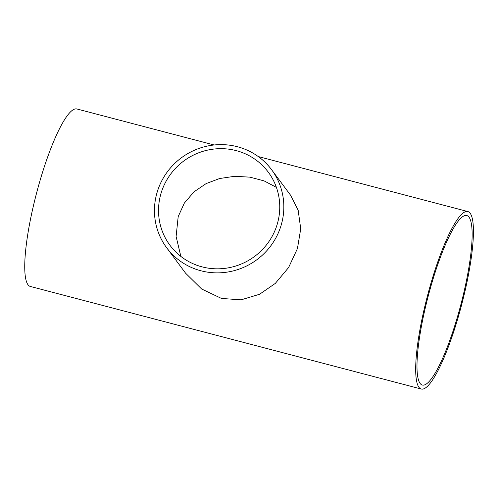 <?xml version="1.0" encoding="UTF-8"?>
<svg xmlns="http://www.w3.org/2000/svg" width="498" height="498" viewBox="0 0 498 498"><rect width="100%" height="100%" fill="white"/><g stroke="black" fill="none" stroke-linecap="round" stroke-linejoin="round"><path stroke-width="0.75" d="M160.991 193.485A61.266 59.424 143.4 0 1 208.917 149.842A61.266 59.424 143.4 0 1 268.298 172.177A61.266 59.424 143.4 0 1 254.609 256.42A61.266 59.424 143.4 0 1 169.986 245.315A61.266 59.424 143.4 0 1 160.991 193.485M276.39 187.341L264.114 180.899L249.946 177.151L234.664 176.298L219.643 178.514L206.153 183.588L194.064 191.774L184.347 203.084L178.191 216.611L176.105 236.506L180.867 256.426M420.094 383.41A87.629 16.87 -75.3 0 1 429.986 289.556A87.629 16.87 -75.3 0 1 466.794 215.534A87.629 16.87 -75.3 0 1 460.874 304.571A87.629 16.87 -75.3 0 1 422.316 385.047A87.629 16.87 -75.3 0 1 420.094 383.41M157.082 192.465A65.387 63.414 -36.6 0 0 166.681 247.774A65.387 63.414 -36.6 0 0 256.993 259.626A65.387 63.414 -36.6 0 0 271.603 169.718A65.387 63.414 -36.6 0 0 208.232 145.883A65.387 63.414 -36.6 0 0 157.082 192.465M271.603 169.718L290.521 195.154L298.159 210.212L300.73 228.769L297.443 248.558L288.597 267.544L275.301 283.418L259.558 294.268L241.1 299.833L221.473 298.445L201.646 289.008L185.598 273.209L166.681 247.774M421.271 389.031A91.744 17.66 104.7 0 0 461.64 304.77A91.744 17.66 104.7 0 0 467.84 211.55A91.744 17.66 104.7 0 0 429.301 289.052A91.744 17.66 104.7 0 0 418.943 387.313A91.744 17.66 104.7 0 0 421.271 389.031L30.328 286.45A91.744 17.66 -75.3 0 1 28 284.738A91.744 17.66 -75.3 0 1 38.358 186.47A91.744 17.66 -75.3 0 1 76.897 108.969L214.159 144.986M258.25 156.553L467.84 211.55"/></g></svg>
